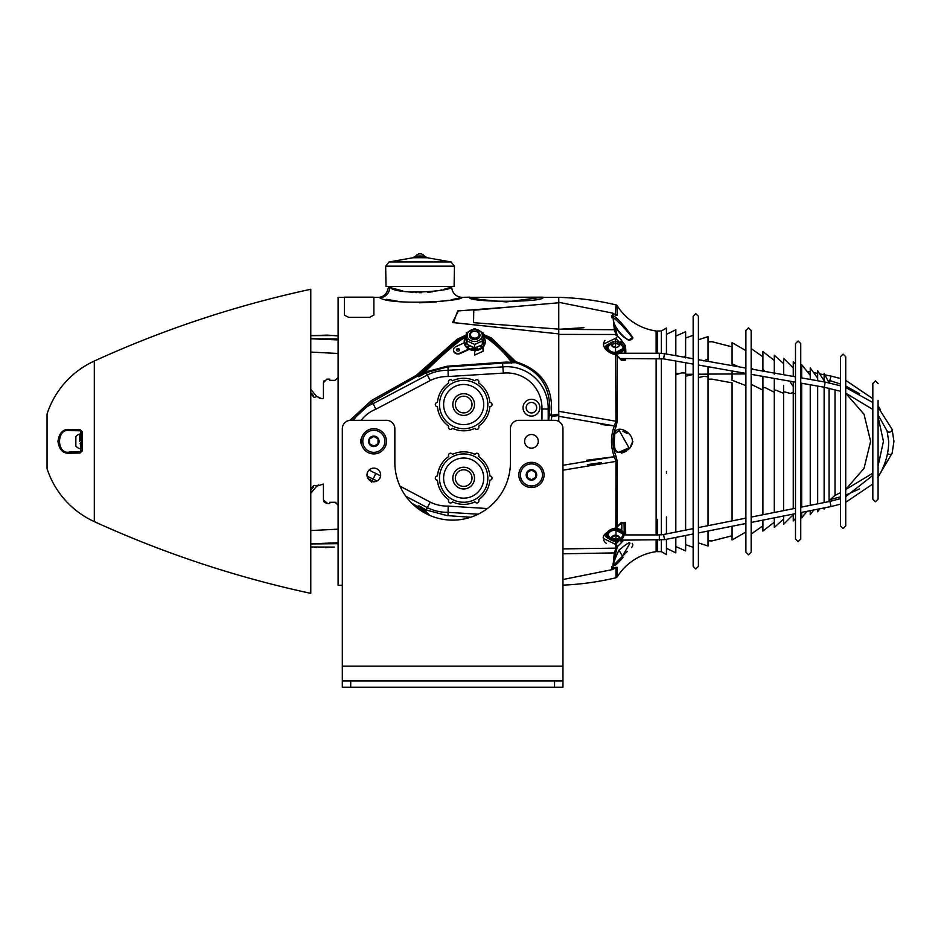 <?xml version="1.0" encoding="UTF-8"?>
<svg xmlns="http://www.w3.org/2000/svg" width="941" height="941" viewBox="0 0 941 941"><rect width="100%" height="100%" fill="white"/><g stroke="black" fill="none" stroke-linecap="round" stroke-linejoin="round"><path stroke-width="1.41" d="M344.465 297.368L338.101 297.368L338.101 585.278L342.312 585.278M349.911 420.345L371.483 400.501L416.145 375.459L457.02 339.336L466.301 334.89M483.109 334.455L491.178 337.795L515.939 361.791C542.028 370.072 553.779 387.868 551.214 415.193L558.766 414.228L558.766 421.427M474.464 310.142L473.758 310.201L473.558 322.681L558.766 329.127L558.766 333.902L453.468 322.634L457.655 310.965L510.728 306.966L458.373 310.883L452.574 322.492L558.766 333.902L558.766 415.522L551.885 416.381L550.191 414.957L551.214 415.193M542.169 297.368L558.766 297.368L558.766 329.326L614.32 329.738L612.626 313.094L615.32 314.694A2.105 1.835 132 0 1 615.743 315.329C612.097 312.824 612.097 317.517 615.743 329.397L617.272 335.925L621.448 340.019A2.105 1.153 130.7 0 1 620.037 342.418M451.139 299.803L462.09 297.368L469.453 297.156L480.239 299.532L506.223 301.932L543.004 297.156L469.453 297.368C467.195 302.555 545.31 302.531 543.004 297.368L543.004 297.368M379.752 297.791A10.504 10.045 104.7 0 0 389.833 287.323L388.539 286.864L389.833 287.323C397.749 295.803 453.633 290.898 451.586 286.864C452.292 293.298 455.797 296.803 462.09 297.368C463.09 301.296 391.362 305.696 379.752 297.791L380.387 297.956M373.883 297.368L378.035 297.368C383.669 297.262 387.174 293.768 388.539 286.864L388.539 286.382M548.756 420.309L549.803 409.076C549.803 385.269 538.393 369.801 515.539 362.661L502.541 363.12L503.329 373.106L448.198 376.529A38.593 38.593 0 0 0 430.213 380.529L375.824 409.253L373.212 403.595L427.367 374.989L430.213 380.529M511.363 363.167L511.575 362.367L514.504 362.073A2.105 0.976 142 0 0 515.939 361.791L515.539 362.661M549.803 409.076L548.191 409.064A41.463 41.463 0 0 0 502.835 366.896L448.069 370.307L447.94 366.155L502.388 362.309L502.541 363.12L447.34 366.966L426.167 372.66L427.367 374.989A44.815 44.815 0 0 1 448.069 370.307L448.198 376.529M426.708 513.986A391.868 312.965 0 0 1 423.309 510.528A2.105 1 -44.1 0 0 424.638 510.21L420.38 506.705L426.167 509.987L447.34 515.68L447.987 515.668L448.069 512.339A44.815 44.815 0 0 1 427.367 507.646L405.877 496.307M399.972 486.144L430.213 502.106L426.179 509.987L424.638 510.21A390.186 311.624 180 0 0 429.802 515.421M450.292 287.323L449.48 287.605M448.269 288.005L443.693 289.393M441.764 289.899L438.435 290.687M435.671 291.24L434.977 291.369M432.484 291.769L427.649 292.345M421.686 292.675L419.357 292.686M416.651 292.616L415.381 292.557M413.005 292.392L410.347 292.122M409.37 292.004L406.712 291.628M402.748 290.91L392.279 288.146M391.821 287.993L390.221 287.452M386.539 299.32L397.49 301.214M419.451 302.802L436.13 301.99M439.953 301.567L448.539 300.285M558.766 331.114L558.766 333.385M474.299 310.154L558.766 302.767M416.169 507.164A2.105 0.718 134.4 0 1 417.486 506.576L423.074 511.986M423.309 510.528L419.392 506.164L417.486 506.576M548.191 420.309L548.191 409.064L541.969 408.994A35.24 35.24 0 0 0 503.329 373.106M531.442 416.098A8.41 8.41 0 0 0 539.852 407.7A8.41 8.41 0 0 0 531.442 399.29A8.41 8.41 0 0 0 523.043 407.7A8.41 8.41 0 0 0 531.442 416.098A8.41 8.41 0 0 0 539.852 407.7A8.41 8.41 0 0 0 531.442 399.29A8.41 8.41 0 0 0 523.043 407.7A8.41 8.41 0 0 0 531.442 416.098M430.213 502.106A38.593 38.593 0 0 0 448.198 506.105L448.069 512.339L478.11 514.209M447.987 515.668L470.594 517.268M411.805 503.223L417.11 506.305L418.98 505.893L421.533 507.152M368.154 478.746L372.365 480.851L373.212 479.04A40.71 40.71 0 0 1 367.072 475.934M371.483 482.133L372.365 480.851L374.024 481.768M369.225 469.9A34.476 34.476 0 0 0 375.824 473.382L373.212 479.04L376.953 481.016M418.816 376.718A2.105 2.035 -78.1 0 0 419.192 376.447A391.868 312.965 180 0 1 459.608 339.619L458.185 339.572L417.486 376.071L419.192 376.447L424.638 372.424A2.105 0.765 -121.4 0 0 425.614 373.001L418.816 376.718L417.11 376.329L372.365 401.795L373.212 403.595A40.71 40.71 0 0 0 353.64 420.309M425.614 373.001L426.179 372.66L425.226 372.071L447.34 366.155L447.34 366.966M417.486 376.071A2.105 2.047 -76.7 0 1 417.11 376.329L416.145 375.459A2.105 0.718 -134.4 0 0 417.486 376.071M483.109 335.455L488.744 338.16A2.105 0.847 126 0 0 487.614 338.654L483.145 336.384M514.504 362.073L490.061 338.042L488.744 338.16A126.941 101.381 180 0 1 513.351 362.65M491.178 337.795A2.105 1.106 126.6 0 1 490.061 338.042L483.109 335.031M466.301 336.043L459.608 339.619A2.105 0.882 52.1 0 1 460.772 340.077A390.186 311.624 0 0 0 424.638 372.424L425.226 372.071M465.513 337.313L460.772 340.077M466.301 335.502L458.185 339.572A2.105 1.117 51 0 1 457.02 339.336M549.815 413.769L550.191 414.957M551.885 416.381L551.191 420.309M371.483 400.501L372.365 401.795L352.122 420.309M310.789 491.99L310.789 390.656M531.442 402.442A5.258 5.258 0 0 0 526.184 407.7A5.258 5.258 0 0 0 531.442 412.946A5.258 5.258 0 0 0 536.699 407.7A5.258 5.258 0 0 0 531.442 402.442M478.581 426.167A2.105 2.105 0 0 1 476.805 429.39A2.105 2.105 0 0 1 474.946 428.273A26.266 26.266 0 0 1 452.398 428.273A2.105 2.105 0 0 1 448.692 428.308A2.105 2.105 0 0 1 448.763 426.167A26.266 26.266 0 0 1 437.483 406.641A2.105 2.105 0 0 1 435.295 404.548A2.105 2.105 0 0 1 437.483 402.442A26.266 26.266 0 0 1 448.763 382.916A2.105 2.105 0 0 1 449.48 379.976A2.105 2.105 0 0 1 452.398 380.823A26.266 26.266 0 0 1 474.946 380.823A2.105 2.105 0 0 1 477.852 379.976A2.105 2.105 0 0 1 478.581 382.916A26.266 26.266 0 0 1 489.849 402.442A2.105 2.105 0 0 1 492.037 404.548A2.105 2.105 0 0 1 489.849 406.641A26.266 26.266 0 0 1 478.581 426.167M463.666 380.376A24.172 24.172 0 0 1 487.838 404.548A24.172 24.172 0 0 1 463.666 428.708A24.172 24.172 0 0 1 439.506 404.548A24.172 24.172 0 0 1 463.666 380.376M463.666 384.481A20.055 20.055 0 0 1 483.733 404.548A20.055 20.055 0 0 1 463.666 424.603A20.055 20.055 0 0 1 443.611 404.548A20.055 20.055 0 0 1 463.666 384.481M463.666 393.691A10.857 10.857 0 0 1 474.523 404.548A10.857 10.857 0 0 1 463.666 415.404A10.857 10.857 0 0 1 452.809 404.548A10.857 10.857 0 0 1 463.666 393.691M463.666 396.208A8.328 8.328 0 0 1 472.006 404.548A8.328 8.328 0 0 1 463.666 412.876A8.328 8.328 0 0 1 455.338 404.548A8.328 8.328 0 0 1 463.666 396.208M478.581 499.718A2.105 2.105 0 0 1 476.805 502.953A2.105 2.105 0 0 1 474.946 501.824A26.266 26.266 0 0 1 452.398 501.824A2.105 2.105 0 0 1 448.692 501.859A2.105 2.105 0 0 1 448.763 499.718A26.266 26.266 0 0 1 437.483 480.192A2.105 2.105 0 0 1 435.295 478.099A2.105 2.105 0 0 1 437.483 475.993A26.266 26.266 0 0 1 448.763 456.467A2.105 2.105 0 0 1 449.48 453.527A2.105 2.105 0 0 1 452.398 454.374A26.266 26.266 0 0 1 474.946 454.374A2.105 2.105 0 0 1 477.852 453.527A2.105 2.105 0 0 1 478.581 456.467A26.266 26.266 0 0 1 489.849 475.993A2.105 2.105 0 0 1 492.037 478.099A2.105 2.105 0 0 1 489.849 480.192A26.266 26.266 0 0 1 478.581 499.718M463.666 453.927A24.172 24.172 0 0 1 487.838 478.099A24.172 24.172 0 0 1 463.666 502.259A24.172 24.172 0 0 1 439.506 478.099A24.172 24.172 0 0 1 463.666 453.927M463.666 458.032A20.055 20.055 0 0 1 483.733 478.099A20.055 20.055 0 0 1 463.666 498.154A20.055 20.055 0 0 1 443.611 478.099A20.055 20.055 0 0 1 463.666 458.032M463.666 467.242A10.857 10.857 0 0 1 474.523 478.099A10.857 10.857 0 0 1 463.666 488.955A10.857 10.857 0 0 1 452.809 478.099A10.857 10.857 0 0 1 463.666 467.242M463.666 469.771A8.328 8.328 0 0 1 472.006 478.099A8.328 8.328 0 0 1 463.666 486.426A8.328 8.328 0 0 1 455.338 478.099A8.328 8.328 0 0 1 463.666 469.771M415.781 256.023A5.258 5.258 0 0 1 424.356 256.023L415.781 256.023L413.075 257.728L389.139 261.951L385.669 266.162L454.456 266.162L454.103 286.382L386.022 286.382L385.669 266.162M311.012 392.809L313.482 395.596A4.199 1.823 138.3 0 0 313.6 396.914A4.199 1.823 138.3 0 0 316.658 396.443L310.789 389.339L316.658 396.443L321.469 398.537L319.27 398.137M323.433 398.596L321.469 398.537L323.433 398.596L323.433 382.799L326.786 379.152M324.104 380.752L323.728 381.411M338.101 377.635L334.949 380.399L338.101 377.635M338.101 505.011L334.949 502.247L335.961 502.376M311.012 489.838L313.482 487.05A4.199 1.823 -138.3 0 1 313.6 485.721A4.199 1.823 -138.3 0 1 316.658 486.203L318.364 484.897M334.949 502.247L329.703 502.329L329.703 503.529L327.633 503.553L323.433 499.836L323.751 501.294M324.092 501.871L326.786 503.494M338.101 338.96L310.789 338.713M327.633 379.082L329.703 379.117L329.703 380.317L334.949 380.399M338.101 353.475L310.789 352.075M310.789 338.76L338.101 339.913M323.433 499.836L323.433 484.05L316.658 486.203L310.789 493.307M310.789 530.559L338.101 529.171M338.101 542.734L310.789 543.874M310.789 543.933L338.101 543.686M94.312 361.038A1054.943 1054.943 0 0 1 310.789 289.275L310.789 593.359A1054.943 1054.943 0 0 1 94.312 521.608L94.312 361.038A88.266 88.266 0 0 0 47.05 414.005L47.05 468.642A88.266 88.266 0 0 0 94.312 521.608M68.975 453.233A1.047 0.741 -91 0 1 69.693 452.033L80.691 451.845A1.047 0.612 -91 0 0 80.103 453.033L68.975 453.233C62.859 453.468 59.177 449.504 57.954 441.317C59.177 433.142 62.847 429.178 68.975 429.414A1.047 0.741 91 0 0 69.693 430.602C56.131 427.555 56.213 455.138 69.693 452.033L80.691 451.845L80.691 442.646M82.196 431.731L80.103 429.602A1.047 0.612 -89 0 0 80.691 430.79L69.693 430.602L80.691 430.79L82.196 431.731L82.196 450.915L80.103 453.033M80.691 440L80.691 430.79A1.047 1.047 0 0 1 81.726 431.848L82.196 450.915M81.726 450.798L80.691 451.845L81.632 451.221M79.62 448.575A7.552 7.552 0 0 1 75.845 446.046L75.845 436.589A7.552 7.552 0 0 1 79.62 434.072L79.62 441.317M474.699 338.125A4.317 3.446 -0 0 0 479.016 334.678A4.317 3.446 -0 0 0 474.699 331.232A4.317 3.446 -0 0 0 470.382 334.678A4.317 3.446 -0 0 0 474.699 338.125M474.699 331.044A5.258 4.199 180 0 1 479.957 335.243A5.258 4.199 180 0 1 474.699 339.442A5.258 4.199 180 0 1 469.453 335.243A5.258 4.199 180 0 1 474.699 331.044M482.851 347.441L483.109 351.205L483.109 347.182M475.64 350.417L474.699 351.663L474.699 355.075L483.109 351.205M465.724 339.054A9.775 7.799 -0 0 0 465.372 339.83M464.242 342.795L455.703 346.735A4.517 3.611 -0 0 0 453.444 349.864A4.517 3.611 -0 0 0 460.22 352.993L468.747 349.052M481.674 347.617A9.775 7.799 -0 0 0 482.462 346.888M484.227 343.877A9.775 7.799 -0 0 0 484.415 342.983A9.775 7.799 -0 0 1 484.344 343.912M484.027 339.807A9.775 7.799 -0 0 0 483.721 339.136M464.207 341.759A10.504 8.387 180 0 0 464.195 342.148A10.504 8.387 180 0 0 464.219 342.724L464.219 342.595A10.504 8.387 -0 0 0 464.301 343.218L464.301 343.347A10.504 8.387 180 0 0 465.983 346.829L465.983 346.7A10.504 8.387 -0 0 0 466.454 347.205L466.454 347.335A10.504 8.387 180 0 0 470.088 349.676L470.088 349.558A10.504 8.387 -0 0 0 470.806 349.805L470.806 349.934A10.504 8.387 180 0 0 475.428 350.511L475.428 350.381A9.775 7.799 -0 0 0 476.217 350.358L476.217 350.452A10.504 8.387 180 0 0 480.569 349.099L480.569 348.982A10.504 8.387 -0 0 0 481.204 348.605L481.204 348.735A10.504 8.387 180 0 0 483.803 346.335A10.504 8.387 180 0 0 484.145 345.829L484.145 345.7A10.504 8.387 -0 0 0 484.462 345.124L484.462 345.253A10.504 8.387 180 0 0 485.215 342.148L485.215 341.383A10.504 8.387 180 0 1 484.991 343.065C481.216 342.606 481.122 342.912 484.686 344.006A10.504 8.387 180 0 1 483.803 345.582A10.504 8.387 180 0 1 482.568 346.947C479.581 345.041 479.298 345.276 481.71 347.641A10.504 8.387 180 0 1 478.028 349.346C476.64 346.5 476.24 346.582 476.852 349.593A10.504 8.387 180 0 1 472.594 349.605L472.876 348.052M456.597 350.487A1.576 1.259 -0 0 0 459.326 349.229A1.576 1.259 -0 0 0 456.597 350.487M453.456 350.111A4.517 3.611 -0 0 0 453.444 350.37A4.517 3.611 -0 0 0 460.22 353.498L469.265 349.323M459.502 350.111A1.576 1.259 -0 0 0 456.42 350.111M466.301 337.207L466.301 339.619M466.301 340.583L466.301 343.994L475.487 348.264L473.911 348.264L482.851 344.582L483.109 340.583L474.699 344.453L466.301 340.583L466.301 332.832L474.699 328.95L483.109 332.832L483.109 340.583L483.109 336.243M469.453 335.337A5.258 4.199 0 0 0 473.288 339.478A5.258 4.199 0 0 0 479.251 337.537A5.258 4.199 0 0 0 479.957 335.337M474.699 344.453L474.699 347.876M482.568 347.076L482.568 346.947C479.581 345.041 479.298 345.276 481.71 347.641L481.71 347.77A10.504 8.387 -0 0 0 482.568 347.076M476.558 348.041L476.852 349.723A10.504 8.387 -0 0 0 478.028 349.476L478.028 349.346M472.594 349.734C473.17 346.711 472.782 346.629 471.417 349.476A10.504 8.387 -0 0 0 472.594 349.734L472.594 349.605C473.17 346.594 472.782 346.5 471.417 349.358A10.504 8.387 180 0 1 467.724 347.664C470.124 345.276 469.83 345.053 466.865 346.97A10.504 8.387 180 0 1 464.736 344.03C468.289 342.924 468.183 342.618 464.419 343.1A10.504 8.387 180 0 1 464.195 341.383A10.504 8.387 180 0 1 464.407 339.701C468.183 340.16 468.289 339.854 464.725 338.76A10.504 8.387 180 0 1 465.607 337.184A10.504 8.387 180 0 1 466.301 336.349M467.724 347.782L467.724 347.664C470.124 345.276 469.83 345.053 466.865 346.97L466.865 347.1A10.504 8.387 -0 0 0 467.724 347.782C470.124 345.406 469.83 345.182 466.865 347.1M464.736 344.159L464.736 344.03C468.289 342.924 468.183 342.618 464.419 343.1L464.419 343.218A10.504 8.387 -0 0 0 464.736 344.159M464.407 339.701C468.183 340.16 468.289 339.854 464.725 338.76L464.725 338.889A10.504 8.387 -0 0 0 464.442 339.701M464.983 338.831A10.504 8.387 -0 0 0 464.948 338.901L464.948 339.031A10.504 8.387 180 0 0 464.642 339.736M475.428 350.381A10.504 8.387 -0 0 0 476.217 350.323M484.956 339.677A10.504 8.387 -0 0 0 484.674 338.854L484.674 338.736C481.11 339.842 481.216 340.148 484.991 339.666A10.504 8.387 180 0 1 485.215 341.383M484.674 338.854C481.11 339.96 481.216 340.277 484.991 339.795M483.109 336.349A10.504 8.387 180 0 1 484.674 338.736C481.11 339.842 481.216 340.148 484.991 339.666M484.991 343.065C481.216 342.606 481.122 342.912 484.686 344.006L484.686 344.135A10.504 8.387 -0 0 0 484.991 343.194L484.991 343.065M484.415 338.925A10.504 8.387 180 0 1 484.756 339.701M629.411 448.563C616.978 456.879 612.097 451.845 614.767 433.46C616.767 422.062 640.786 435.954 629.411 448.563L619.202 430.496M623.118 557.237C612.038 570.328 610.65 567.941 618.966 550.097L623.118 557.237L622.342 556.378L629.917 543.333C629.964 541.628 626.306 543.922 618.955 550.226L618.837 550.285M632.917 337.866C629.458 345.853 611.991 328.233 613.508 317.952C611.873 310.742 628.612 330.844 632.917 337.866A1.047 0.894 175.6 0 0 632.328 337.713C625.247 328.621 618.872 321.94 613.214 317.658L613.591 318.305A1.047 0.894 -0.9 0 1 613.532 318.611M656.124 540.181L656.124 551.649A55.013 55.013 0 0 0 617.272 576.821L615.979 577.75L615.979 568.223L614.614 568.54M620.037 540.228A2.105 1.153 49.3 0 1 621.448 542.628L617.284 546.697L615.743 553.237C612.097 565.141 612.097 569.834 615.743 567.317L617.272 567.364L617.272 576.821M620.637 543.333L623.754 540.181M617.272 356.157A2.105 1.317 180 0 0 615.979 355.569L615.837 354.781A2.105 2.105 0 0 1 617.061 355.463A2.105 1.259 138.5 0 1 617.272 356.157A2.105 1.259 138.5 0 0 617.073 355.475L621.201 359.533A2.105 1.153 130.7 0 1 621.448 360.285L617.272 356.157L617.272 421.38L615.743 427.249C612.097 436.648 612.097 446.022 615.743 455.397L617.272 461.266L615.979 461.396L615.837 527.854C606.404 531.806 602.264 535.347 603.416 538.464L615.496 544.357L615.979 547.439L615.979 527.066A2.105 1.317 0 0 0 617.272 526.49L621.448 522.361L625.53 522.49L625.706 534.923M621.448 360.285L625.53 360.144L625.694 358.509M620.637 339.313L625.53 345.853L625.93 353.251M617.272 335.925L617.284 335.937A2.105 1.259 138.5 0 1 615.508 338.301L603.416 344.171C603.981 349.135 608.121 352.675 615.837 354.781M614.614 314.106L615.979 314.412A2.105 1.953 -0 0 1 617.272 315.282L615.743 315.329L617.272 315.282L617.272 305.813A2.105 2.105 0 0 0 615.979 304.896A277.395 277.395 0 0 0 558.766 297.368L558.766 302.284L612.615 313.094M656.124 353.251L656.124 330.997A55.013 55.013 0 0 1 617.272 305.813M656.124 358.509L656.124 534.923M613.508 317.952A1.047 0.894 -0.9 0 1 613.591 318.305C611.556 327.48 631.246 344.759 629.917 339.313L632.328 337.713M616.426 339.313L615.508 339.313L615.508 341.383L615.508 338.301L619.825 342.548M618.966 550.097L618.955 550.226C613.826 560.812 612.073 565.812 613.673 565.223L622.342 556.378M616.426 543.333L615.508 543.333M614.767 433.46A1.047 0.659 22.6 0 1 614.802 433.895C613.532 447.551 615.002 453.633 619.225 452.139L628.753 447.881M615.743 427.249A2.105 1.517 -148.3 0 0 614.32 425.873L558.766 416.287L558.766 411.299L615.979 421.239L615.496 338.278M615.743 455.397A2.105 1.517 148.3 0 1 614.32 456.773C610.533 446.493 610.533 436.189 614.32 425.873L615.979 421.239L617.272 421.38M562.965 470.194L615.979 461.396L614.32 456.773L562.965 465.289M617.272 461.266L617.272 526.49A2.105 1.259 41.5 0 1 617.073 527.16A2.105 1.259 41.5 0 1 615.979 527.407M621.448 522.361A2.105 1.153 49.3 0 1 621.201 523.114L622.577 522.384L624.059 523.008L621.331 523.008M625.53 522.49A2.105 1.482 173.3 0 1 624.059 523.008L624.283 534.923M615.496 544.357L615.508 544.345A2.105 1.259 41.5 0 1 617.284 546.697A2.105 1.635 180 0 1 615.979 547.439L615.979 548.144A2.105 1.647 -0 0 0 617.272 547.427M611.756 540.381A8.41 5.94 0 0 1 607.098 535.053A8.41 5.94 0 0 1 615.508 529.113A8.41 5.94 0 0 1 623.907 535.053L617.59 540.993A8.41 8.41 0 0 1 615.508 541.263A8.41 8.41 0 0 0 622.025 538.158A7.528 5.317 0 0 0 615.508 530.183A7.528 5.317 0 0 0 608.98 538.158A8.41 8.41 0 0 0 615.508 541.263L615.508 544.345L619.825 540.099M611.509 315.811L611.603 317.658M583.985 327.68L559.448 329.244M615.473 314.87L615.979 304.896M615.979 335.208L615.979 334.49L558.766 334.408L558.766 411.299M558.766 334.408L558.766 329.326M558.766 333.902L558.766 329.938M562.965 585.126A277.395 277.395 0 0 0 615.979 577.75M562.965 548.897L615.979 548.144L614.32 552.908L562.965 553.802M615.743 567.317A2.105 1.835 -132 0 1 615.32 567.941L612.626 569.552L614.32 552.908L615.743 553.237M617.272 567.364A2.105 1.953 0 0 1 615.979 568.223L615.473 567.776M611.509 566.823L611.674 568.623M614.943 424.991L614.32 425.873L600.923 424.485M615.779 427.202L616.143 426.496M603.487 343.265L604.898 340.43M613.885 456.808L586.666 460.255M587.407 464.642L601.534 462.584M606.31 543.333L604.91 542.228M604.887 542.192L603.652 540.087M613.038 565.741L613.062 564.976M621.93 343.63L623.424 345.523M625.53 345.853A2.105 1.482 173.3 0 0 624.059 345.523L624.483 353.251M621.331 359.638L624.059 359.638A2.105 1.482 6.7 0 1 625.53 360.144M621.201 359.533L622.577 360.25L624.059 359.638L624.189 358.509M617.272 335.219A2.105 1.647 0 0 0 615.979 334.49L614.32 329.738L615.743 329.397M613.038 316.905L613.191 315.259M621.483 453.115L623.589 452.492M624.648 452.009L626.577 450.892M628.212 449.669L629.282 448.692M630.341 447.551L632.917 441.576M631.658 547.521L632.564 545.992M632.893 544.957L632.234 543.38M614.849 318.634L616.884 320.634M617.378 321.152L619.425 323.281M623.942 327.868L625.612 329.515M630.811 334.925L632.328 337.748M622.942 431.249L627.106 433.46M632.246 442.352L630.94 445.434M627.224 551.532L625.988 552.755M625 553.731L623.824 554.884M618.049 560.801L616.132 562.777M708.032 366.731L708.032 525.666M835.02 389.656L835.02 495.378L829.068 500.659L829.068 388.21M732.074 365.637L732.074 342.653L732.074 363.838L738.661 366.802M732.074 393.009L732.074 489.626M661.358 358.592L661.358 534.829M661.358 540.11L661.358 551.649L666.44 554.578L666.44 539.299M657.324 519.338L657.324 534.923M657.324 540.181L657.324 551.649L661.358 551.649M666.44 473.205L666.44 471.429M666.44 516.95L666.44 533.935M675.826 361.038L675.826 532.077M675.826 537.429L675.826 552.849L666.44 548.274M675.826 411.699L675.826 515.727M685.636 362.767L685.636 530.124M685.636 373.048L681.707 372.895L675.826 374.718M693.152 374.424L685.636 376.259L685.636 379.752M732.074 382.869L732.074 520.879L732.074 382.869L711.89 379.129L708.032 379.235L708.032 413.322M708.032 540.757L711.89 540.934L732.074 535.77L732.074 526.242L732.074 539.981L745.895 532.006M762.916 371.083L762.916 351.581L762.916 369.284L764.915 371.448M751.153 368.166L753.447 369.413M783.582 363.579L774.29 355.216L774.29 371.813L775.043 373.095M783.582 385.34L783.582 393.314M793.263 368.002L783.582 358.321L783.724 374.765M789.699 381.152L793.263 386.575L793.263 392.515L790.287 393.491L784.782 391.915L783.582 392.385L783.582 510.634L783.582 393.303L776.102 390.233L774.29 390.491L774.29 392.256L774.29 390.35L774.29 512.48L774.29 392.256L764.915 387.516L762.916 387.798L762.916 514.751L762.916 387.798M795.498 393.503L793.263 393.456L793.263 508.705M793.263 514.068L793.263 520.949L795.498 518.467M801.685 383.269L801.685 507.034M801.685 512.386L801.685 517.891L807.002 511.328M810.248 384.787L810.248 505.329M810.248 510.681L810.248 514.68L813.636 510.01M817.682 386.092L817.682 503.847M817.682 509.199L817.682 511.798L819.611 508.822M824.128 387.233L824.128 502.565M824.128 507.917L824.128 509.222L824.975 507.752M708.032 376.8L703.821 376.365L698.41 377.576M683.789 357.11L685.636 355.592L685.636 357.439M657.324 338.831L657.324 353.251L657.324 330.997L661.358 330.997L666.44 328.056L666.44 354.039L666.44 334.361L675.826 329.785L675.826 355.698L675.826 336.09L685.636 331.726L685.636 357.933M685.636 376.259L685.613 372.918M708.032 531.018L708.032 546.015L698.41 542.886L698.41 566.364L698.41 316.282L695.775 313.659L693.152 316.282L693.152 335.29L685.636 338.031M703.821 360.932L708.032 358.874L708.032 361.391M698.41 339.76L708.032 336.631L708.032 358.874M774.29 371.824L774.29 374.165M774.29 384.151L774.29 389.892L774.996 389.892M774.29 393.326L774.29 418.557M783.582 386.339L783.582 392.385M793.263 381.787L793.263 386.575M795.498 364.179L793.263 361.697L793.263 376.447M829.068 382.834L824.128 373.412L824.128 381.905M824.128 380.776L817.682 370.848L817.682 380.764M817.682 378.2L810.248 367.966L810.248 379.446M810.248 375.318L801.685 364.755L801.685 377.941M793.263 497.624L793.263 393.538M783.582 515.986L783.582 524.325L783.582 515.986M783.582 506.082L783.582 504.494M783.582 504.329L783.582 502.47M784.782 391.915L783.724 392.021M783.582 389.809L783.582 387.269M776.102 390.233L774.29 390.491L774.29 392.256L774.29 390.491M774.29 517.832L774.29 527.43L774.29 517.832M774.29 378.435L774.29 389.892L774.29 378.435M762.916 511.01L762.916 512.163M762.916 520.102L762.916 531.065L762.916 520.102M762.939 387.657L762.916 376.424M762.916 506.811L762.916 508.552M762.916 381.575L762.916 387.668M762.916 393.22L762.916 417.533M762.916 369.284L762.916 371.624M762.916 390.139L751.153 384.34M751.153 368.707L751.93 368.66M732.074 363.838L732.074 364.861L733.662 364.779M745.895 385.657L732.074 380.246M698.41 374.212L708.032 374.153L708.032 379.235M685.636 535.476L685.636 550.92L675.826 546.545M661.358 330.997L661.358 353.322M679.825 373.471L675.826 373.471M621.813 343.524L621.813 342.465L620.119 342.465M620.237 529.383L621.813 529.383L621.813 524.137L620.048 524.137M615.508 341.712A4.058 2.87 -0 0 0 611.45 344.582A4.058 2.87 -0 0 0 615.508 347.452A4.058 2.87 -0 0 0 619.554 344.582A4.058 2.87 -0 0 0 615.508 341.712M615.508 352.463A7.528 5.317 180 0 1 608.98 344.488A8.41 8.41 0 0 1 622.025 344.488A7.528 5.317 180 0 1 615.508 352.463M619.354 342.136L617.59 341.642L623.907 347.582A8.41 5.94 180 0 1 615.508 353.534A8.41 5.94 180 0 1 607.098 347.582L607.098 348.182A8.41 5.94 -0 0 0 615.508 354.122A8.41 5.94 -0 0 0 623.907 348.182L612.744 353.969M623.907 347.582L623.907 348.182M619.343 345.512A4.058 2.87 -0 0 0 615.508 343.571A4.058 2.87 -0 0 0 611.662 345.512M613.285 346.982L613.285 346.488A0.835 0.6 180 0 1 614.555 347.006L614.555 346.994M611.862 345.853A0.941 0.67 180 0 1 612.344 345.323L612.344 346.382M615.508 535.194A4.058 2.87 180 0 0 611.45 538.064A4.058 2.87 180 0 0 615.508 540.922A4.058 2.87 180 0 0 619.554 538.064A4.058 2.87 180 0 0 615.508 535.194M617.049 540.71A7.528 5.317 0 0 1 615.508 540.828A7.528 5.317 0 0 1 613.955 540.71M612.591 538.205A4.058 2.87 180 0 0 619.343 537.135M623.213 534.759A7.775 5.493 0 0 1 623.024 535.405M619.437 538.758A7.775 5.493 0 0 1 611.862 538.875M607.98 535.405A7.775 5.493 0 0 1 607.804 534.759M613.414 540.993L607.098 534.464A8.41 5.94 180 0 1 615.508 528.513A8.41 5.94 180 0 1 623.907 534.464L612.744 528.666M619.249 540.381A8.41 5.94 0 0 0 623.907 535.053L623.907 534.464M619.731 540.11A7.775 5.493 180 0 0 623.283 535.5A7.775 5.493 180 0 0 615.508 530.006A7.775 5.493 180 0 0 607.733 535.5A7.775 5.493 180 0 0 611.274 540.11M611.862 536.793A0.941 0.67 0 0 0 612.344 537.323A0.835 0.6 0 0 1 612.344 538.358A0.941 0.67 0 0 0 611.991 539.264A4.058 2.87 0 0 0 615.508 540.699A0.941 0.67 0 0 1 614.555 540.028A0.835 0.6 0 0 0 613.285 539.511A0.941 0.67 0 0 1 611.991 539.264A4.058 2.87 0 0 1 611.45 537.946M617.719 535.652L617.719 536.158A0.835 0.6 0 0 1 616.449 535.652M612.544 536.088A0.941 0.67 0 0 1 613.285 536.158A0.835 0.6 0 0 0 614.555 535.641A0.941 0.67 0 0 1 614.744 535.241M344.465 297.156L373.883 297.156L373.883 314.964L369.684 317.364L348.664 317.364L344.465 315.176L344.465 297.156M369.684 317.364L348.664 317.364M531.442 434.495A6.834 6.834 0 0 0 524.607 441.317A6.834 6.834 0 0 0 531.442 448.151A6.834 6.834 0 0 0 538.276 441.317A6.834 6.834 0 0 0 531.442 434.495M373.836 468.112A6.834 6.834 0 0 0 367.002 474.946A6.834 6.834 0 0 0 373.836 481.78A6.834 6.834 0 0 0 380.658 474.946A6.834 6.834 0 0 0 373.836 468.112M562.965 666.181L342.312 666.181L342.312 428.708A8.41 8.41 0 0 1 350.711 420.309L386.445 420.309A8.41 8.41 0 0 1 394.844 428.708L394.844 462.337A57.789 57.789 0 0 0 452.633 520.126A57.789 57.789 0 0 0 510.434 462.337L510.434 428.708A8.41 8.41 0 0 1 518.832 420.309L554.555 420.309A8.41 8.41 0 0 1 562.965 428.708L562.965 687.201L342.312 687.201L342.312 680.896L350.711 680.896L350.711 687.201M554.555 687.201L554.555 680.896L562.965 680.896M554.555 680.896L350.711 680.896M342.312 666.181L342.312 680.896M361.767 437.647A6.834 6.834 0 0 0 361.767 444.999A6.834 6.834 0 0 1 361.767 437.647M531.442 487.556A12.609 12.609 0 0 0 544.051 474.946A12.609 12.609 0 0 0 531.442 462.337A12.609 12.609 0 0 0 518.832 474.946A12.609 12.609 0 0 0 531.442 487.556M542.475 474.946A11.033 11.033 0 0 0 531.442 463.913A11.033 11.033 0 0 0 520.408 474.946A11.033 11.033 0 0 0 531.442 485.979A11.033 11.033 0 0 0 542.475 474.946M536.699 474.946A5.258 5.258 0 0 0 531.442 469.688A5.258 5.258 0 0 0 526.184 474.946A5.258 5.258 0 0 0 531.442 480.204A5.258 5.258 0 0 0 536.699 474.946M531.442 470.088L527.242 472.523L527.242 477.369L531.442 479.792L535.641 477.369L535.641 472.523L531.442 470.088M534.453 478.063L535.641 477.369M373.836 453.927A12.609 12.609 0 0 0 386.445 441.317A12.609 12.609 0 0 0 373.836 428.708A12.609 12.609 0 0 0 361.226 441.317A12.609 12.609 0 0 0 373.836 453.927M372.989 445.693L373.836 446.175L378.035 443.752L378.035 438.894L373.836 436.471L369.625 438.894L369.625 443.752L373.836 446.175L375.024 445.481M384.869 441.317A11.033 11.033 0 0 0 373.836 430.284A11.033 11.033 0 0 0 362.803 441.317A11.033 11.033 0 0 0 373.836 452.35A11.033 11.033 0 0 0 384.869 441.317M379.082 441.317A5.258 5.258 0 0 0 373.836 436.071A5.258 5.258 0 0 0 368.578 441.317A5.258 5.258 0 0 0 373.836 446.575A5.258 5.258 0 0 0 379.082 441.317M502.388 362.309L506.74 362.085L506.74 362.897M506.74 362.085L511.575 362.367A125.271 100.04 0 0 0 487.614 338.654M447.34 366.155L447.94 366.155M541.969 420.309L541.969 408.994M375.824 473.382L380.599 475.899M448.198 506.105L487.344 508.54M375.824 409.253A34.476 34.476 0 0 0 361.168 420.309M424.356 256.023L427.049 257.728L413.075 257.728M427.049 257.728L450.986 261.951L389.139 261.951M68.975 429.414L80.103 429.602M481.286 338.478A7.61 6.069 180 0 1 470.9 340.701A7.61 6.069 180 0 1 468.112 332.396A7.61 6.069 180 0 1 478.51 330.173A7.61 6.069 180 0 1 481.286 338.478M619.225 430.496L614.802 433.895A1.047 0.659 22.6 0 1 614.508 434.154M608.592 538.558A12.08 8.54 0 0 1 604.463 535.017M604.463 347.617A12.08 8.54 180 0 1 608.592 344.077M693.152 374.259L685.636 374.306M707.103 361.226L708.032 361.226M732.074 380.611L732.074 370.977M745.895 373.93L708.032 374.083M693.152 358.768L664.511 353.698L663.605 358.874L620.048 358.509M664.511 353.698L659.335 353.251L659.335 358.509M892.162 452.844A2.623 1.917 -162.6 0 1 892.103 453.268L893.95 441.317L892.103 429.367A2.623 1.917 162.6 0 1 892.162 429.802A2.623 1.917 162.6 0 1 889.88 432.072A2.623 1.917 162.6 0 1 887.081 430.943L878.082 414.946M840.466 385.775L825.198 382.093L824.281 387.257L800.744 383.105M880.364 473.064L892.103 453.268A2.623 1.917 -162.6 0 1 890.127 454.479A2.623 1.917 -162.6 0 1 887.528 453.374M693.152 528.63L663.546 534.512L664.569 539.663L620.119 540.181M663.546 534.512L659.335 534.923L659.335 540.181M840.466 498.601L829.974 501.4L830.997 506.552L800.744 512.574M840.466 384.034L829.809 380.564L830.997 376.082L840.466 378.505M611.274 342.524A7.775 5.493 -0 0 0 607.733 347.135A7.775 5.493 -0 0 0 615.508 352.64A7.775 5.493 -0 0 0 623.283 347.135A7.775 5.493 -0 0 0 619.731 342.524M608.227 537.429A8.41 5.94 180 0 0 609.145 538.346M612.556 540.028A8.41 5.94 180 0 0 613.144 540.169M614.696 540.381A8.41 5.94 180 0 0 618.449 540.028M621.86 538.346A8.41 5.94 180 0 0 622.777 537.429M474.37 310.154L473.758 310.201M450.986 261.951L454.456 266.162M338.101 335.937L327.433 335.114L310.789 335.655L334.314 335.537M335.831 335.678L336.525 335.749M313.6 396.914L311.012 393.926M313.6 485.721L311.012 488.72M314.2 547.274L316.741 547.439M325.527 547.58L334.314 547.109M334.373 547.097L310.789 546.992M80.044 438.918L81.491 441.317L80.044 443.717M475.487 328.55L473.911 328.55M464.195 342.148L464.195 341.383M617.073 527.16L621.201 523.114M612.626 569.552L562.965 579.515M732.074 346.876L711.89 341.701L708.032 341.889M829.703 382.963L829.068 381.975M745.895 350.64L732.074 342.653M762.916 356.827L751.153 348.593M774.29 360.462L762.916 351.581M824.128 501.871L823.61 502.67M829.068 500.659L828.468 501.706M845.724 393.256L864.026 414.252L870.625 441.317L864.026 468.395L845.724 489.391M840.466 492.696L835.02 495.378M801.685 371.06L800.744 370.013M793.263 514.645L783.582 524.325M783.582 519.067L774.29 527.43M774.29 522.173L762.916 531.065M762.916 525.807L751.153 534.053L751.153 552.179L751.153 330.467L748.53 327.844L745.895 330.467L745.895 552.179L748.53 554.802L751.153 552.179M685.636 544.616L693.152 547.344M872.825 409.453L845.724 393.15M840.466 391.291L824.281 387.257M887.081 430.943L888.692 441.317C888.645 453.974 885.01 465.995 877.824 477.358M859.533 488.932L845.724 495.095M840.466 496.872L829.703 499.671M795.498 382.175L751.153 374.342M745.895 373.412L698.41 365.026M693.152 364.096L663.605 358.874M656.124 529.383L657.324 529.383M656.124 524.137L657.324 524.137M845.724 489.485L872.825 473.182M892.103 429.367L878.082 407.206M872.825 402.513L845.724 387.539M825.198 382.093L800.744 377.764M795.498 376.847L751.153 369.013M745.895 368.084L698.41 359.685M659.335 353.251L620.237 353.251M605.416 348.993L607.768 345.171M878.082 400.454L878.082 499.106L875.459 501.741L872.825 499.106L872.825 483.98L845.724 502.282M840.466 504.129L830.997 506.552M878.082 416.792L883.446 441.317L878.082 465.854M859.533 393.714L845.724 386.022M795.498 513.621L751.153 522.443M745.895 523.49L698.41 532.935M693.152 533.982L664.569 539.663M828.468 380.94L829.974 381.234M656.124 347.711L657.324 347.711M656.124 342.465L657.324 342.465M800.815 370.084L801.685 370.26M807.002 371.307L810.248 371.954M813.636 372.636L817.682 373.436M819.611 373.824L824.128 374.718M824.975 374.894L830.997 376.082M845.724 380.352L872.825 398.666L872.825 383.528L875.459 380.905L878.082 383.528M880.364 409.582L878.082 405.7M872.825 475.393L845.724 496.625M829.974 501.4L800.744 507.223M795.498 508.258L751.153 517.08M745.895 518.126L698.41 527.583M659.335 534.923L623.907 534.923M605.416 533.641L607.768 537.464M693.152 316.282L693.152 566.364L695.775 568.987L698.41 566.364M878.082 482.18L878.082 499.106M872.825 383.528L872.825 499.106M798.121 340.971L800.744 343.606L800.744 539.04L798.121 541.663L795.498 539.04L795.498 343.606L798.121 340.971M845.724 381.505L845.724 356.733L843.089 354.11L840.466 356.733L840.466 525.901L843.089 528.536L845.724 525.901L845.724 356.733M609.309 352.334L607.098 348.182M607.098 347.582L613.414 341.642M609.309 530.301L607.098 534.464M617.59 540.993L619.354 540.51M617.59 341.642A8.41 8.41 0 0 0 615.508 341.383"/></g></svg>
